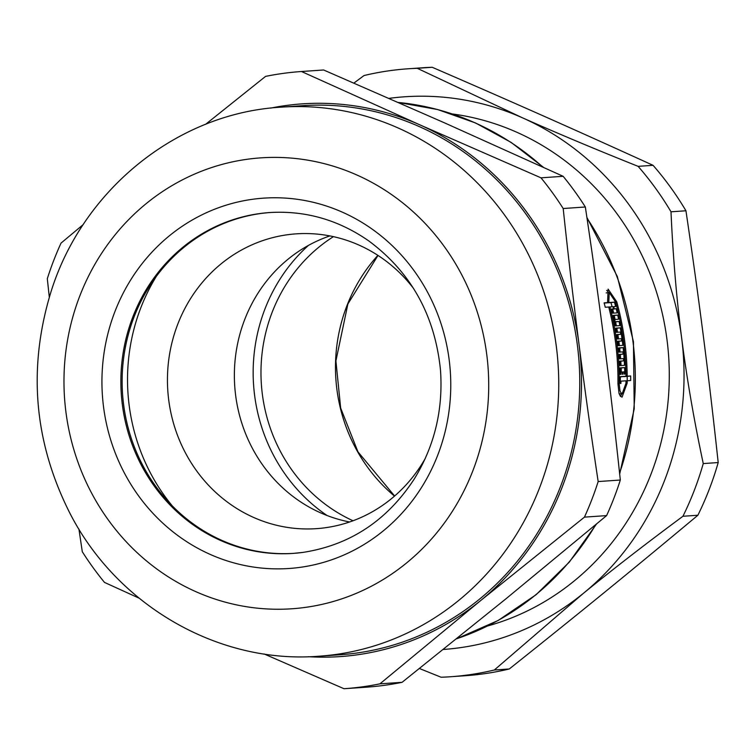 <?xml version="1.0" encoding="UTF-8"?>
<svg xmlns="http://www.w3.org/2000/svg" width="756" height="756" viewBox="0 0 756 756"><rect width="100%" height="100%" fill="white"/><g stroke="black" fill="none" stroke-linecap="round" stroke-linejoin="round"><path stroke-width="1.13" d="M452.371 113.958A261.321 245.502 86.1 0 1 668.635 356.246A261.321 245.502 86.1 0 1 487.714 625.949M638.111 166.348C595.851 149.471 557.219 133.254 522.216 117.7L417.255 68.305L432.196 67.275C514.732 102.996 574.097 129.352 653.061 165.318L638.111 166.348A304.725 286.269 86.1 0 1 671.007 211.803L685.947 210.773C699.527 302.702 708.192 370.383 718.2 462.549L703.26 463.579C693.951 419.845 686.75 378.009 681.657 338.074C676.516 298.138 672.963 256.048 671.007 211.803M494.329 670.005L583.169 593.517C613.059 569.136 646.314 543.384 682.942 516.272L697.882 515.242C630.712 571.328 580.013 612.653 509.279 668.975L494.329 670.005A304.725 286.269 86.1 0 1 450.17 676.771A304.725 286.269 86.1 0 1 441.126 677.244L419.429 668.502M417.255 68.305A304.725 286.269 86.1 0 0 408.202 68.777A304.725 286.269 86.1 0 0 364.042 75.534L353.893 83.084M653.061 165.318A304.725 286.269 86.1 0 1 685.947 210.773M718.2 462.549A304.725 286.269 86.1 0 1 697.882 515.242M509.279 668.975A304.725 286.269 86.1 0 1 482.848 673.927A304.725 286.269 86.1 0 1 465.12 675.741L450.17 676.771M408.202 68.777L423.152 67.738A304.725 286.269 86.1 0 1 432.196 67.275M388.981 98.374A277.017 260.244 86.1 0 1 522.216 117.7A277.017 260.244 86.1 0 1 681.657 338.074A277.017 260.244 86.1 0 1 583.169 593.517A277.017 260.244 86.1 0 1 443.233 649.48M703.26 463.579A304.725 286.269 86.1 0 1 682.942 516.272M623.719 376.582A271.48 255.046 86.1 0 1 623.719 376.658L627.197 376.422A271.48 255.046 86.1 0 1 627.197 380.722A275.175 258.514 86.1 0 1 627.178 383.131L622.065 397.146L620.364 396.22L619.022 393.375L617.945 383.764A275.175 258.514 -93.9 0 0 608.731 307.012L605.263 307.248A275.175 258.514 -93.9 0 0 604.101 302.873L607.569 302.627L608.117 289.104L616.773 301.861A275.175 258.514 86.1 0 1 627.187 376.186L630.665 375.949A275.175 258.514 86.1 0 1 630.674 380.485L625.996 380.892M606.699 290.361L608.778 292.563M621.952 393.611L620.468 396.352M611.689 309.27L612.719 309.195A271.48 255.046 86.1 0 1 613.674 313.116M605.272 302.939L610.98 302.627A271.48 255.046 86.1 0 1 612.095 306.775M620.298 376.894L625.987 376.271A275.175 258.514 -93.9 0 0 615.564 301.946L609.232 292.506L608.778 302.551L614.467 302.154A275.175 258.514 86.1 0 1 615.63 306.53L613.674 306.671A275.175 258.514 86.1 0 1 614.231 308.864L616.187 308.722A275.175 258.514 86.1 0 1 617.189 312.871L612.634 313.192A275.175 258.514 -93.9 0 0 611.632 309.043L613.588 308.902A275.175 258.514 -93.9 0 0 613.031 306.709L609.941 306.927A275.175 258.514 86.1 0 1 619.155 383.689L619.977 390.786L620.988 392.884L622.254 393.564L625.977 383.216A275.175 258.514 -93.9 0 0 625.996 380.807L620.95 381.156A275.175 258.514 86.1 0 1 620.931 383.424L620.289 383.472A275.175 258.514 -93.9 0 0 620.298 376.668L625.987 376.271M613.192 315.611L614.231 315.545A271.48 255.046 86.1 0 1 615.1 319.476M614.552 321.98L615.601 321.914A271.48 255.046 86.1 0 1 616.376 325.855M617.794 341.447L621.668 340.956A275.175 258.514 -93.9 0 0 621.366 338.726L617.454 339A275.175 258.514 -93.9 0 0 616.792 334.549L620.704 334.275A275.175 258.514 -93.9 0 0 620.345 332.064L616.442 332.328A275.175 258.514 -93.9 0 0 615.724 328.142L620.27 327.83A275.175 258.514 86.1 0 1 622.868 345.369L618.323 345.681A275.175 258.514 -93.9 0 0 617.765 341.221L621.668 340.956M615.762 328.369L616.83 328.293A271.48 255.046 86.1 0 1 617.51 332.253M617.898 334.662A271.48 255.046 86.1 0 1 618.531 338.924M618.871 341.334A271.48 255.046 86.1 0 1 619.4 345.605M616.83 334.776L620.704 334.275M619.731 361.349L623.624 360.848A275.175 258.514 -93.9 0 0 623.473 358.599L619.561 358.873A275.175 258.514 -93.9 0 0 619.211 354.384L623.114 354.11A275.175 258.514 -93.9 0 0 622.916 351.871L619.003 352.145A275.175 258.514 -93.9 0 0 618.569 347.921L623.124 347.599A275.175 258.514 86.1 0 1 624.522 365.309L619.967 365.62A275.175 258.514 -93.9 0 0 619.712 361.122L623.624 360.848M618.597 348.147L619.684 348.072A271.48 255.046 86.1 0 1 620.09 352.069M620.307 354.498A271.48 255.046 86.1 0 1 620.657 358.798M620.818 361.226A271.48 255.046 86.1 0 1 621.054 365.545M619.23 354.611L623.114 354.11M620.081 368.106L621.167 368.03A271.48 255.046 86.1 0 1 621.3 372.065M620.26 374.4A275.175 258.514 -93.9 0 0 620.071 367.879L624.617 367.558A275.175 258.514 86.1 0 1 624.815 374.088L624.173 374.135A275.175 258.514 -93.9 0 0 624.116 371.867L622.812 371.961A275.175 258.514 86.1 0 1 622.859 374.22L622.216 374.267A275.175 258.514 -93.9 0 0 622.169 372.009L620.856 372.094A275.175 258.514 86.1 0 1 620.903 374.362L620.26 374.4M621.167 368.03L624.617 367.558M622.169 372.046L622.812 371.961M619.684 348.072L623.124 347.599M616.83 328.293L620.27 327.83M615.318 325.93A275.175 258.514 -93.9 0 0 613.144 315.384L617.69 315.072A275.175 258.514 86.1 0 1 618.597 319.23L614.694 319.505A275.175 258.514 86.1 0 1 615.148 321.706L619.051 321.442A275.175 258.514 86.1 0 1 619.863 325.619L615.318 325.93M614.231 315.545L617.69 315.072M614.052 319.59L614.694 319.505M605.301 303.024L608.778 302.551M610.98 302.627L614.467 302.154M613.04 306.756L613.674 306.671M611.67 309.204L614.231 308.864M612.719 309.195L616.187 308.722M611.661 309.166L613.588 308.902M604.157 303.09L607.569 302.627M623.719 376.658L627.187 376.186M627.197 376.422L630.665 375.949M620.213 372.179L620.856 372.094M614.515 321.801L615.148 321.706M615.601 321.914L619.051 321.442M608.76 307.087L609.941 306.927M620.307 381.241L620.95 381.156M293.451 553.373A170.828 160.489 86.1 0 1 122.548 393.753A170.828 160.489 86.1 0 1 270.27 212.512M305.065 607.427A225.987 212.304 86.1 0 1 79.767 296.05A225.987 212.304 86.1 0 1 444.235 246.484A225.987 212.304 86.1 0 1 305.065 607.427M83.311 224.494L61.028 243.111A309.336 290.606 86.1 0 0 47.307 278.69L49.31 297.221M78.936 529.106L82.291 551.719A309.336 290.606 86.1 0 0 104.498 582.413L139.057 598.147M344.084 688.725L366.15 687.204A309.336 290.606 86.1 0 0 366.188 687.195A309.336 290.606 86.1 0 0 402.069 682.318L379.928 683.84L480.636 600.595L584.445 517.132L606.595 515.611L505.887 598.856L402.069 682.318M264.118 653.968L343.999 688.725A309.336 290.606 86.1 0 0 344.037 688.725L366.188 687.195M598.166 481.553C590.965 433.575 584.624 388.102 579.124 345.152C573.615 302.192 568.304 256.653 563.192 208.524L585.342 206.993C592.543 254.98 598.884 300.444 604.384 343.404C609.894 386.363 615.204 431.903 620.317 480.032L598.166 481.553A309.336 290.606 86.1 0 1 584.445 517.132M540.984 177.83L419.684 124.778L301.483 71.508L323.634 69.987L444.934 123.039L563.135 176.299L540.984 177.83A309.336 290.606 86.1 0 1 563.192 208.524M301.483 71.508A309.336 290.606 86.1 0 0 301.436 71.518A309.336 290.606 86.1 0 0 265.554 76.394L205.585 124.334M563.135 176.299A309.336 290.606 86.1 0 1 585.342 206.993M620.317 480.032A309.336 290.606 86.1 0 1 606.595 515.611M270.535 108.127A277.017 260.244 86.1 0 1 419.684 124.778A277.017 260.244 86.1 0 1 579.124 345.152A277.017 260.244 86.1 0 1 480.636 600.595A277.017 260.244 86.1 0 1 308.401 656.709M379.928 683.84A309.336 290.606 86.1 0 1 344.037 688.725M281.213 107.154L302.239 105.708A275.175 258.514 86.1 0 1 578.368 353.893A275.175 258.514 86.1 0 1 356.142 653.108A275.175 258.514 86.1 0 1 340.134 654.753L319.108 656.199C218.333 664.354 116.83 605.272 69.779 512.984C34.039 442.08 27.707 368.597 50.765 292.544C82.187 190.219 176.97 113.013 281.213 107.154A275.175 258.514 86.1 0 1 557.342 355.339A275.175 258.514 86.1 0 1 335.116 654.564A275.175 258.514 86.1 0 1 319.108 656.199M353.024 520.761A159.752 150.075 86.1 0 1 261.378 384.36A159.752 150.075 86.1 0 1 333.415 236.656M327.093 515.526A168.059 157.881 86.1 0 1 308.448 245.398M172.236 505.84A190.219 178.699 86.1 0 1 156.388 276.28M425.231 458.533A147.741 138.802 86.1 0 1 325.052 527.773A147.741 138.802 86.1 0 1 316.462 528.652A147.741 138.802 86.1 0 1 167.813 390.814A147.741 138.802 86.1 0 1 296.116 233.859A147.741 138.802 86.1 0 1 413.485 288.367M349.622 521.971A147.741 138.802 86.1 0 1 234.738 386.193A147.741 138.802 86.1 0 1 329.881 235.919M615.582 302.022L616.773 301.861M398.299 102.457A275.175 258.514 86.1 0 1 542.808 167.038M587.006 218.172A275.175 258.514 86.1 0 1 619.58 473.171M595.747 524.683A275.175 258.514 86.1 0 1 456.567 638.773M617.945 383.85L619.155 383.689M625.977 383.292L627.178 383.131M303.109 552.381A170.828 160.489 86.1 0 1 293.177 553.401A170.828 160.489 86.1 0 1 121.3 394.027A170.828 160.489 86.1 0 1 269.646 212.549C305.462 210.395 338.518 219.864 368.834 240.966C411.122 272.396 435.012 315.507 440.502 370.289C443.243 409.903 434.464 446.191 414.165 479.134C386.94 520.714 349.886 545.133 302.995 552.39L293.177 553.401M299.934 567.378A185.607 174.362 -93.9 0 0 414.241 270.941A185.607 174.362 -93.9 0 0 114.903 311.652A185.607 174.362 -93.9 0 0 299.934 567.378M394.509 496.116A162.455 152.617 86.1 0 1 377.887 255.367M606.189 292.922L609.232 292.506M619.211 393.98L622.33 393.555M301.436 71.518L323.587 69.987M398.261 102.447L437.63 109.544L475.543 122.963L511.113 142.393L543.498 167.35M586.892 217.407L617.34 276.564L633.433 341.655L634.227 408.816L619.674 474.05M596.437 524.106L569.221 562.209L536.127 594.67L498.176 620.468L456.511 638.829M394.613 496.021L357.966 451.852L340.663 408.051L335.91 360.895L347.892 303.95L378.009 255.443"/></g></svg>
